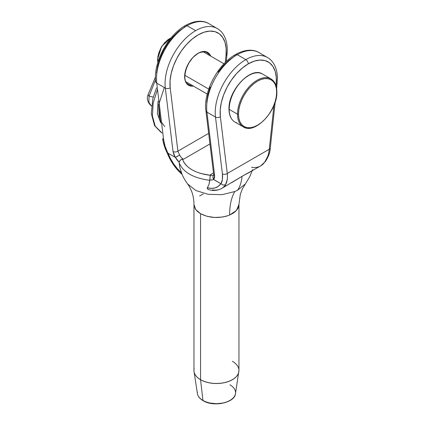 <?xml version="1.0" encoding="UTF-8"?>
<svg xmlns="http://www.w3.org/2000/svg" width="425" height="425" viewBox="0 0 425 425"><rect width="100%" height="100%" fill="white"/><g stroke="black" fill="none" stroke-linecap="round" stroke-linejoin="round"><path stroke-width="0.64" d="M252.19 170.818L249.799 176.619L242.255 189.098L240.284 194.517L238.951 204.526L236.454 210.439L229.622 215.055A69.222 33.092 67.4 0 1 234.812 191.542L237.58 190.246L245.225 184.036M229.968 384.816A19.114 11.034 180 0 1 235.126 394.968A19.114 11.034 180 0 1 221.834 403.203A19.114 11.034 180 0 1 202.938 400.419A0.691 0.398 120 0 0 203.081 400.669A0.691 0.398 -60 0 1 202.938 400.419A19.114 11.034 0 0 0 222.982 402.99A19.114 11.034 0 0 0 235.492 393.592C234.961 402.788 213.493 407.362 203.081 400.669C199.777 398.719 197.891 396.36 197.418 393.592A19.114 11.034 0 0 0 202.938 400.419L200.552 379.722A22.493 12.984 0 0 0 222.785 382.999A22.493 12.984 0 0 0 238.43 373.304M232.363 361.282A22.498 12.989 180 0 1 238.749 372.215A22.498 12.989 180 0 1 223.646 382.776A22.498 12.989 180 0 1 200.547 379.652A0.691 0.398 120 0 0 200.552 379.722L202.938 400.419A19.114 11.034 180 0 1 197.37 392.047M238.93 371.073A22.493 12.984 180 0 1 238.861 371.684A22.493 12.984 180 0 1 224.134 382.744A22.493 12.984 180 0 1 200.552 379.722A22.493 12.984 180 0 1 194.05 371.684L197.418 393.592M209.302 55.303A18.344 10.593 -60 0 0 206.778 52.647C206.545 51.345 199.352 51.983 197.954 53.593A0.691 0.398 -120 0 0 198.098 53.274A0.691 0.398 60 0 1 197.954 53.593C186.628 59.229 180.561 81.441 188.434 84.421A18.344 10.593 -60 0 0 191.999 85.282A18.344 10.593 -60 0 1 187.287 83.566M198.098 53.274A19.035 10.992 120 0 0 184.848 73.716A19.035 10.992 120 0 0 193.412 86.094L190.618 86.062L188.578 85.303L186.904 83.916L185.661 81.945L184.896 79.475L184.636 76.59L185.661 70.051L188.578 63.325L192.945 57.433L198.098 53.274L200.722 52.057L203.251 51.483L205.578 51.579L207.618 52.333L209.291 53.72L210.715 56.121A19.035 10.992 120 0 0 198.098 53.274M252.519 169.607L252.222 170.462M250.808 171.615L242.022 176.354C241.522 182.012 240.04 186.639 237.58 190.246C240.04 186.639 241.522 182.012 242.022 176.354L260.684 165.915A34.611 19.986 -120 0 0 264.674 162.159L267.729 156.405C268.334 155.003 268.844 152.617 269.275 149.244L273.95 105.373L269.275 149.244L227.269 173.501L269.275 149.244A3.464 1.721 6.1 0 0 270.268 148.203A3.464 1.721 -173.9 0 1 269.275 149.244C268.749 154.488 267.213 158.791 264.674 162.159L265.402 161.495L264.674 162.159A34.611 19.986 60 0 1 260.637 165.941A34.611 19.986 60 0 1 251.568 167.301M218.046 72.17L223.199 65.7L228.868 60.265L234.812 56.1A3.464 1.997 60 0 1 235.53 54.517A3.464 1.997 60 0 1 237.256 54.687A43.265 24.979 -60 0 1 258.974 52.594M156.586 73.158L157.707 65.737L160.039 58.039L163.482 50.416L167.875 43.207L173.023 36.736L178.697 31.296L184.636 27.136A3.464 1.997 60 0 1 185.353 25.548A3.464 1.997 60 0 1 187.085 25.723A43.265 24.979 -60 0 1 208.803 23.63M267.543 57.54A43.265 24.979 120 0 0 245.825 59.633A3.464 1.997 60 0 1 248.269 63.872A39.807 22.982 -60 0 1 276.176 84.49A3.464 1.721 6.1 0 0 277.174 83.438A3.464 1.721 -173.9 0 1 276.176 84.49L276.324 77.509L275.203 71.379L272.871 66.374L269.429 62.725L265.035 60.589L259.882 60.063L254.214 61.173L248.269 63.872L242.33 68.032L236.656 73.472L231.508 79.942L227.115 87.152L223.672 94.78L221.34 102.478L220.219 109.9L220.363 116.71L227.269 173.501C227.502 176.487 227.476 178.59 227.194 179.807L225.516 184.769A34.611 19.986 60 0 1 221.521 188.519A34.611 19.986 60 0 1 212.41 189.906M182.017 174.213L181.475 172.842A31.152 17.983 60 0 1 168.008 153.186L167.854 153.133C165.575 148.468 164.172 144.07 163.657 139.942L156.751 83.157L165.32 88.097A43.265 24.979 -60 0 1 195.649 30.669L187.085 25.723A43.265 24.979 120 0 0 156.751 83.157L163.657 139.942L165.091 146.333L167.854 153.133L175.435 157.399L179.068 162.106L179.865 167.631L181.475 172.842L177.406 168.741L173.713 163.976L170.542 158.722L168.008 153.186L175.222 157.351L173.756 154.344L173.023 151.491L165.32 88.097L156.751 83.157A3.464 2.242 173.1 0 1 155.741 81.802C152.989 63.033 167.721 35.227 185.353 25.548C195.76 19.709 204.085 20.618 208.718 23.577A43.265 24.979 120 0 0 187.085 25.723L195.649 30.669A43.265 24.979 -60 0 1 217.281 28.523L208.718 23.577M210.492 175.642L210.338 174.797A6.922 3.995 60 0 0 213.616 175.233A6.922 3.995 60 0 1 210.338 174.797L213.477 172.98L210.338 174.797L209.785 179.844A10.386 5.992 -120 0 0 213.419 179.329L220.846 183.69L218.312 186.304L215.14 187.893L211.443 188.397L207.373 187.792L208.994 184.418L209.785 179.844L211.772 179.993L213.632 179.525L214.63 175.509L206.922 112.12A43.265 24.979 -60 0 1 237.256 54.687A43.265 24.979 120 0 0 206.922 112.12L215.491 117.066L206.922 112.12L214.63 175.509L214.535 177.889L213.632 179.525L221.011 183.823L222.413 179.43L222.392 173.857L215.491 117.066A43.265 24.979 -60 0 1 245.825 59.633L237.256 54.687A3.464 1.997 -120 0 0 235.53 54.517C245.932 48.673 254.262 49.587 258.889 52.546A43.265 24.979 120 0 0 237.256 54.687L245.825 59.633A43.265 24.979 -60 0 1 267.458 57.492C270.13 59.054 272.292 61.242 273.939 64.063C276.245 68.101 277.408 72.909 277.429 78.492L276.632 88.506M238.946 204.159L237.968 208.319L236.056 210.901L233.224 213.185L229.622 215.055L226.206 216.229L222.514 217.037L214.657 217.472L207.023 216.32L200.547 213.711L200.547 379.652A22.498 12.989 0 0 0 225.064 382.468A22.498 12.989 0 0 0 238.951 370.467L235.492 393.592M199.665 195.877L203.288 193.991M193.965 204.893L193.954 370.467A22.498 12.989 0 0 0 200.547 379.652L200.547 213.711L197.503 211.523L195.341 209.015L193.965 204.893M179.403 161.202L181.215 159.476L182.437 159.157C185.89 167.949 195.245 173.352 210.508 175.36L200.542 173.416L196.042 171.806L192.02 169.814L188.594 167.503L185.815 164.921L183.738 162.111L182.437 159.157L183.414 159.253L209.945 143.937L183.414 159.253A6.922 3.995 60 0 1 179.674 155.088L177.9 151.135L170.191 87.747L170.048 80.931L171.169 73.509L173.501 65.811L176.943 58.188L181.337 50.973L186.485 44.508L192.158 39.068L198.098 34.908L204.037 32.21L209.711 31.094L214.859 31.62L219.258 33.756L222.695 37.411L225.027 42.41L226.148 48.54L226.004 55.521L225.261 62.507L226.004 55.521A3.464 1.721 6.1 0 0 226.998 54.469A3.464 1.721 -173.9 0 1 226.004 55.521A39.807 22.982 -60 0 0 198.098 34.908A39.807 22.982 -60 0 0 170.191 87.747A3.464 2.242 173.1 0 1 165.32 88.097L173.023 151.491A3.464 2.242 -6.9 0 0 177.9 151.135L208.664 133.37L177.9 151.135L170.191 87.747A3.464 2.242 -6.9 0 1 165.32 88.097A43.265 24.979 120 0 1 195.649 30.669A43.265 24.979 120 0 1 217.366 28.576M210.21 87.008L207.878 94.706L206.757 102.127M276.038 85.808L276.176 84.49L276.038 85.808M209.004 189.747C213.61 190.99 217.781 190.581 221.521 188.519L242.022 176.354L231.434 182.798M221.478 188.546A34.611 19.986 -120 0 0 225.516 184.769L223.215 185.093L220.846 183.69A31.152 17.983 60 0 1 207.373 187.792L207.193 188.174M225.516 184.769C227.168 181.911 227.752 178.155 227.269 173.501A3.464 2.242 173.1 0 1 222.392 173.857C222.875 177.963 222.413 181.284 221.011 183.823L223.215 185.093L225.516 184.769M215.491 117.066L222.392 173.857A3.464 2.242 -6.9 0 0 227.269 173.501L220.363 116.71A3.464 2.242 173.1 0 1 215.491 117.066A3.464 2.242 -6.9 0 0 220.363 116.71A39.807 22.982 -60 0 1 248.269 63.872A3.464 1.997 -120 0 0 245.825 59.633A43.265 24.979 120 0 0 215.491 117.066M167.854 153.133L167.184 152.745L167.854 153.133M167.195 152.936C164.778 148.054 163.258 143.273 162.648 138.593A3.464 2.242 -6.9 0 0 163.657 139.942A3.464 2.242 173.1 0 1 162.642 138.582M275.203 101.91L270.268 148.203C270.135 152.341 268.483 156.809 265.312 161.617L265.402 161.495M155.741 81.797A3.464 2.242 -6.9 0 0 156.751 83.157A43.265 24.979 -60 0 1 187.085 25.723A3.464 1.997 -120 0 0 185.353 25.548M175.222 157.351L179.674 155.088L177.9 151.135A3.464 2.242 173.1 0 1 173.023 151.491L175.222 157.351M226.19 53.205A3.464 1.721 -173.9 0 1 226.998 54.474C227.811 46.883 226.748 40.449 223.81 35.174C222.163 32.321 219.985 30.101 217.281 28.523M182.437 159.157L183.414 159.253A6.922 3.995 60 0 1 179.674 155.088L175.435 157.399A10.386 5.992 -120 0 0 179.068 162.106L179.865 167.631L182.091 174.415C175.562 168.693 170.595 161.527 167.19 152.915M213.419 179.329L212.835 176.843L213.594 175.318L212.835 176.843L213.419 179.329M235.53 54.517C217.898 64.196 203.161 92.002 205.913 110.771A3.464 2.242 -6.9 0 0 206.922 112.12A3.464 2.242 173.1 0 1 205.913 110.771L213.621 174.16A3.464 2.242 -6.9 0 0 214.63 175.509A3.464 2.242 173.1 0 1 213.621 174.149M226.026 185.672L224.134 186.543M208.856 189.704L207.357 188.881L207.373 187.792L208.994 184.418L209.801 180.306C193.12 178.086 182.867 172.167 179.053 162.552C182.867 172.167 193.12 178.086 209.801 180.306L209.785 179.844M182.028 174.25L182.091 174.415C183.133 177.055 184.992 180.264 187.669 184.041L189.21 186.357C191.314 190.288 192.552 193.386 192.918 195.649C193.673 199.038 194.018 201.997 193.954 204.526L195.691 209.488L200.547 213.711C209.679 218.248 219.369 218.694 229.622 215.055A69.222 33.092 -112.6 0 1 234.812 191.542L237.58 190.246M187.691 184.03L195.877 190.517L208.117 194.31L222.02 194.671L234.812 191.542L222.031 194.671L208.128 194.315L195.888 190.522L187.701 184.046M209.987 177.161L210.269 176.285M180.79 159.726L179.068 162.106M223.508 402.942L216.452 403.75L209.403 402.942M193.981 371.073A22.493 12.984 0 0 0 200.552 379.722A0.691 0.398 -60 0 1 200.547 379.652A22.498 12.989 180 0 1 194.161 368.725M157.834 62.401L157.51 59.351A0.691 0.398 0 0 0 157.718 59.633A17.308 9.993 -60 0 1 171.185 37.798A17.308 9.993 120 0 0 157.718 59.633L158.567 60.127L157.718 59.633A0.691 0.398 180 0 1 157.51 59.351A0.691 0.398 180 0 1 157.718 59.07L157.941 56.291M236.9 122.905A27.689 15.985 -60 0 1 229.181 109.374A27.689 15.985 120 0 0 234.913 122.049L243.238 126.852A27.689 15.985 -60 0 1 237.501 114.176A27.689 15.985 -60 0 1 249.587 86.312A27.689 15.985 -60 0 1 270.927 78.891A27.689 15.985 -60 0 1 276.659 91.566A0.691 0.398 180 0 1 276.866 91.853A0.691 0.398 180 0 1 276.659 92.135A26.998 15.587 -60 0 1 257.571 125.2A26.998 15.587 -60 0 1 238.483 114.176A0.691 0.398 180 0 1 237.501 114.176A27.689 15.985 120 0 0 245.225 127.707M234.913 122.049C231.03 119.659 229.048 115.334 228.979 109.092C228.092 90.297 251.09 65.992 262.608 74.088A27.689 15.985 120 0 0 241.267 81.504A27.689 15.985 120 0 0 229.181 109.374L237.501 114.176L229.181 109.374A0.691 0.398 180 0 1 228.979 109.092A0.691 0.398 180 0 1 229.181 108.805L229.548 104.295M157.718 59.633A17.308 9.993 120 0 0 157.925 62.108M208.739 89.091L184.87 75.31L208.739 89.091M268.94 78.035A27.689 15.985 120 0 0 248.386 87.635A27.689 15.985 120 0 0 237.501 114.176A0.691 0.398 0 0 0 238.483 114.176L238.85 118.267L239.934 121.773L241.697 124.567L244.072 126.538L246.968 127.606L250.267 127.739L253.847 126.926L257.571 125.2L261.295 122.623L264.876 119.303L268.175 115.361L271.07 110.952L273.445 106.239L275.209 101.41L276.293 96.645L276.659 92.135L276.293 88.044L275.209 84.538L273.445 81.743L271.07 79.772L268.175 78.705L264.876 78.572L261.295 79.385L257.571 81.111L253.847 83.688L250.267 87.008L246.968 90.95L244.072 95.359L241.697 100.072L239.934 104.901L238.85 109.666L238.483 114.176A26.998 15.587 -60 0 1 257.571 81.111A26.998 15.587 -60 0 1 276.659 92.135A0.691 0.398 0 0 0 276.866 91.853C276.792 85.606 274.81 81.287 270.927 78.891L262.608 74.088M230.632 99.535L232.401 94.701L234.77 89.994L237.665 85.579L240.964 81.637M244.545 78.317L248.269 75.74M158.61 53.364L161.155 47.488L164.969 42.351M167.174 40.306L169.463 38.723M228.979 109.092A0.691 0.398 0 0 0 229.181 109.374A27.689 15.985 -60 0 1 240.067 82.832A27.689 15.985 -60 0 1 260.621 73.233M151.422 106.069L151.422 106.069C147.613 102.515 146.482 98.759 148.017 94.796L149.053 96.087L153.239 97.134L149.053 96.087L148.851 102.266L151.422 106.069L148.851 102.266L149.053 96.087L155.561 79.847L149.053 96.087L148.033 94.743L155.481 76.999M156.49 87.948L152.825 98.717L151.3 113.544L154.604 125.715L161.303 132.616L155.215 126.145L152.389 115.956L153.165 103.185L157.494 89.25L153.165 103.185L152.389 115.956L155.215 126.145L161.962 132.977M160.746 122.947L157.356 113.528L158.073 101.001M181.804 159.232L181.215 159.476M267.458 57.492L258.889 52.546M238.951 204.526L238.951 370.467M158.589 105.23L160.677 122.384M265.37 161.532L260.684 165.915M226.243 61.551L226.998 54.474M213.621 174.16L213.732 175.196M193.954 370.467L194.05 371.684M243.238 126.852C254.756 134.948 277.753 110.643 276.866 91.853M186.023 81.834L207.257 94.09M203.331 51.855L224.007 63.792M157.51 59.351L161.686 46.367L171.429 37.512M164.316 87.518L158.626 104.97L159.322 119.297L164.762 126.618"/></g></svg>
